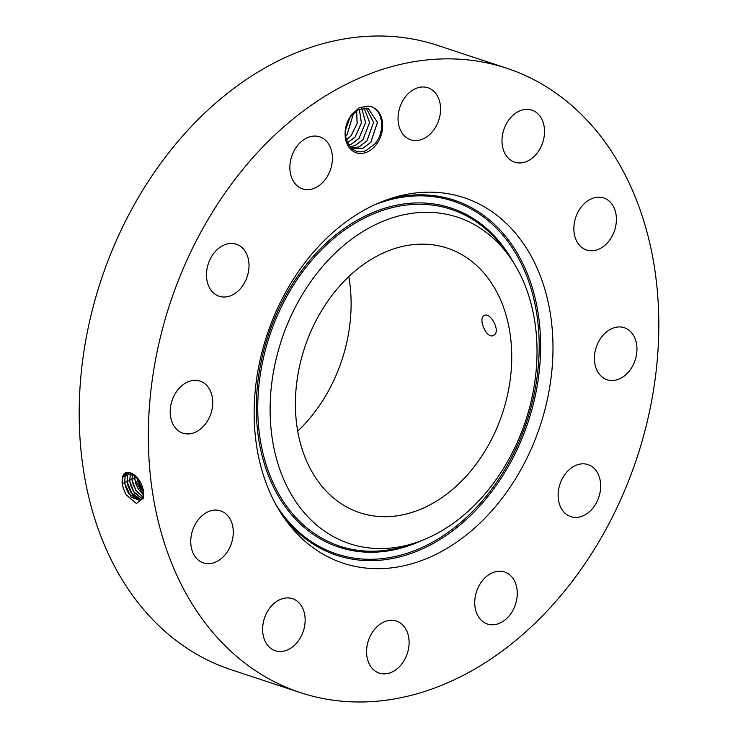 <?xml version="1.0" encoding="UTF-8"?>
<svg xmlns="http://www.w3.org/2000/svg" width="738" height="738" viewBox="0 0 738 738"><rect width="100%" height="100%" fill="white"/><g stroke="black" fill="none" stroke-linecap="round" stroke-linejoin="round"><path stroke-width="1.11" d="M493.565 335.366C501.36 332.063 490.429 311.482 484.156 315.587C477.689 318.281 486.739 339.72 493.565 335.366L493.381 335.458M319.997 483.851A139.344 104.196 108.3 0 0 359.849 512.735A139.344 104.196 108.3 0 0 489.709 442.846A139.344 104.196 108.3 0 0 487.154 276.999A139.344 104.196 108.3 0 0 447.302 248.116A139.344 104.196 108.3 0 0 317.432 318.004A139.344 104.196 108.3 0 0 319.997 483.851M297.728 431.158A139.344 104.196 108.3 0 0 348.797 276.612M276.575 357.229A171.917 128.56 108.3 0 0 414.553 543.085A171.917 128.56 108.3 0 0 530.576 403.621A171.917 128.56 108.3 0 0 509.312 256.344A171.917 128.56 108.3 0 0 380.734 222.239A171.917 128.56 108.3 0 0 276.575 357.229M506.748 68.237L437.597 45.387A328.797 245.874 108.3 0 0 131.17 210.293A328.797 245.874 108.3 0 0 137.213 601.618A328.797 245.874 108.3 0 0 231.252 669.763L300.403 692.613A328.797 245.874 108.3 0 0 606.83 527.707A328.797 245.874 108.3 0 0 600.787 136.382A328.797 245.874 108.3 0 0 506.748 68.237A328.797 245.874 108.3 0 0 200.321 233.143A328.797 245.874 108.3 0 0 206.354 624.468A328.797 245.874 108.3 0 0 300.403 692.613M261.381 354.452A192.48 143.938 108.3 0 0 285.182 519.349A192.48 143.938 108.3 0 0 429.138 557.531A192.48 143.938 108.3 0 0 545.76 406.398A192.48 143.938 108.3 0 0 391.278 198.319A192.48 143.938 108.3 0 0 261.381 354.452M122.074 481.766L123.209 488.242L126.235 494.894L136.382 503.528L143.2 498.307L143.209 489.875C140.008 474.571 124.851 466.222 122.397 477.578L122.074 481.766L122.397 477.578M509.506 615.455A27.398 20.489 108.3 0 0 504.598 571.987A27.398 20.489 108.3 0 0 482.504 580.548A27.398 20.489 108.3 0 0 487.403 624.016A27.398 20.489 108.3 0 0 509.506 615.455M559.487 485.678A27.398 20.489 108.3 0 0 570.806 516.646A27.398 20.489 108.3 0 0 599.311 495.576A27.398 20.489 108.3 0 0 588.001 464.608A27.398 20.489 108.3 0 0 559.487 485.678M594.699 362.607A27.398 20.489 108.3 0 0 607.088 379.738A27.398 20.489 108.3 0 0 628.721 371.749A27.398 20.489 108.3 0 0 636.673 344.84A27.398 20.489 108.3 0 0 624.283 327.709A27.398 20.489 108.3 0 0 602.66 335.707A27.398 20.489 108.3 0 0 594.699 362.607M578.703 244.315A27.398 20.489 108.3 0 0 586.535 249.988A27.398 20.489 108.3 0 0 612.079 236.252A27.398 20.489 108.3 0 0 611.571 203.642A27.398 20.489 108.3 0 0 603.73 197.959A27.398 20.489 108.3 0 0 578.195 211.705A27.398 20.489 108.3 0 0 578.703 244.315M515.779 162.489A27.398 20.489 108.3 0 0 542.947 141.834A27.398 20.489 108.3 0 0 531.858 110.137A27.398 20.489 108.3 0 0 530.742 109.814A27.398 20.489 108.3 0 0 503.565 130.46A27.398 20.489 108.3 0 0 514.663 162.166A27.398 20.489 108.3 0 0 515.779 162.489M422.782 139.058A27.398 20.489 108.3 0 0 440.411 112.49A27.398 20.489 108.3 0 0 427.902 87.757A27.398 20.489 108.3 0 0 415.835 88.495A27.398 20.489 108.3 0 0 398.206 115.054A27.398 20.489 108.3 0 0 410.706 139.786A27.398 20.489 108.3 0 0 422.782 139.058M324.646 180.303A27.398 20.489 108.3 0 0 319.739 136.834A27.398 20.489 108.3 0 0 297.645 145.395A27.398 20.489 108.3 0 0 302.543 188.863A27.398 20.489 108.3 0 0 324.646 180.303M247.654 275.173A27.398 20.489 108.3 0 0 236.344 244.204A27.398 20.489 108.3 0 0 207.83 265.283A27.398 20.489 108.3 0 0 219.149 296.242A27.398 20.489 108.3 0 0 247.654 275.173M212.443 398.243A27.398 20.489 108.3 0 0 200.053 381.112A27.398 20.489 108.3 0 0 178.43 389.111A27.398 20.489 108.3 0 0 170.478 416.011A27.398 20.489 108.3 0 0 182.858 433.141A27.398 20.489 108.3 0 0 204.491 425.153A27.398 20.489 108.3 0 0 212.443 398.243M228.439 516.535A27.398 20.489 108.3 0 0 220.607 510.862A27.398 20.489 108.3 0 0 195.072 524.598A27.398 20.489 108.3 0 0 195.57 557.208A27.398 20.489 108.3 0 0 203.411 562.891A27.398 20.489 108.3 0 0 228.946 549.146A27.398 20.489 108.3 0 0 228.439 516.535M291.372 598.361A27.398 20.489 108.3 0 0 264.195 619.016A27.398 20.489 108.3 0 0 275.292 650.722A27.398 20.489 108.3 0 0 276.409 651.045A27.398 20.489 108.3 0 0 303.576 630.39A27.398 20.489 108.3 0 0 292.488 598.684A27.398 20.489 108.3 0 0 291.372 598.361M384.36 621.793A27.398 20.489 108.3 0 0 366.74 648.361A27.398 20.489 108.3 0 0 379.24 673.093A27.398 20.489 108.3 0 0 391.315 672.355A27.398 20.489 108.3 0 0 408.935 645.796A27.398 20.489 108.3 0 0 396.435 621.064A27.398 20.489 108.3 0 0 384.36 621.793M359.277 107.72L351.814 114.519A24.206 18.099 108.3 0 0 349.406 147.812A24.206 18.099 108.3 0 0 375.799 145.192A24.206 18.099 108.3 0 0 382.136 120.285A24.206 18.099 108.3 0 0 367.81 106.115L359.277 107.72M126.244 472.975L122.619 477.615L122.305 484.082M127.499 472.643L125.017 476.619L124.704 483.067L130.94 496.923L140.183 500.641L143.052 496.351L142.988 490.05L136.143 476.72L126.216 472.984L122.563 477.643M126.327 495.032L123.145 488.03M351.814 114.519L351.399 115.709A21.577 16.135 108.3 0 0 350.31 117.194C338.484 132.379 349.517 158.218 366.26 150.404L374.544 144.251C386.546 131.216 382.616 106.493 367.81 106.115M352.736 148.818L362.884 148.227L370.808 142.296L377.413 122.333L368.253 108.495L358.668 109.427L351.399 115.709M127.536 472.634L125.073 476.591L124.759 483.049L125.672 487.209L128.569 493.611L140.22 500.632M368.28 108.504L377.469 122.333L370.863 142.314L363.151 148.163L352.764 148.827L351.546 148.356M128.707 493.823L125.617 487.006M128.966 472.624L127.517 475.567L127.204 481.979L128.117 486.13L130.995 492.486L141.299 499.847L132.619 494.903L127.148 482.006L127.462 475.595L128.929 472.615M351.214 148.061L358.936 146.927L366.86 140.986L373.539 122.388L366.214 108.034L373.594 122.379L366.915 141.004L359.203 146.853L351.233 148.07M131.133 492.698L128.052 485.927M130.561 472.966L129.657 480.918L130.561 485.041L133.421 491.36L142.203 498.657M130.525 472.957L129.602 480.945L134.298 492.79L142.185 498.694M140.829 488.196L137.831 481.582M350.015 146.825L354.987 145.617L362.911 139.685L369.581 122.49L364.055 107.951L369.637 122.49L362.967 139.703L355.255 145.552L350.033 146.853M133.56 491.582L130.497 484.838M136.991 477.643L137.895 481.785L140.7 487.993L143.19 491.314M136.927 477.56L143.2 491.416M132.416 473.528L132.102 479.857L133.006 483.953L135.847 490.235L142.886 497.006M132.36 473.547L132.047 479.885L135.967 490.539L142.877 497.052M138.412 489.331L135.386 482.661M361.749 108.302L365.541 122.683L358.963 138.375L351.03 144.316L348.705 145.091L351.306 144.242L359.019 138.393L365.596 122.674L361.786 108.292M135.986 490.456L132.941 483.75M134.427 475.152L135.451 482.873L138.274 489.119L143.292 494.718M134.371 475.106L134.501 478.824L143.283 494.783M359.277 109.141L361.399 122.988L355.015 137.074L347.081 143.006M359.314 109.123L361.463 122.988L355.07 137.093L347.349 142.941M356.592 110.635L357.118 123.495L351.067 135.764L346.362 139.971M356.639 110.608L357.174 123.486L351.122 135.783L346.38 140.017M353.567 113.172L347.118 134.464L345.578 136.096M353.613 113.126L347.174 134.482L345.587 136.161M349.747 118.062L345.596 129.943M349.674 118.172L345.605 129.814M414.553 543.085L406.786 545.567A177.378 132.646 -71.7 0 1 264.416 353.806A177.378 132.646 -71.7 0 1 371.897 214.527A177.378 132.646 -71.7 0 1 504.561 249.721L509.312 256.344M421.767 540.52A178.596 133.55 -71.7 0 1 263.014 353.474A178.596 133.55 -71.7 0 1 378.926 210.182A178.596 133.55 -71.7 0 1 513.583 262.7M374.978 204.666A185.801 138.938 -71.7 0 1 532.209 402.644A185.801 138.938 -71.7 0 1 415.605 550.216A185.801 138.938 -71.7 0 1 275.883 504.534M387.376 199.629A187.009 139.851 -71.7 0 1 533.611 402.976A187.009 139.851 -71.7 0 1 422.201 548.98A187.009 139.851 -71.7 0 1 282.829 515.963M143.458 491.074L142.988 490.05M143.504 498.408L143.052 496.351M122.019 483.058L124.704 483.067M123.264 475.927L125.017 476.619M124.473 481.988L127.148 482.006M125.718 474.903L127.462 475.595M126.918 480.927L129.602 480.945M128.163 473.879L129.916 474.571M129.371 479.866L132.047 479.885M134.27 477.735L136.945 477.754M131.816 478.805L134.501 478.824"/></g></svg>
